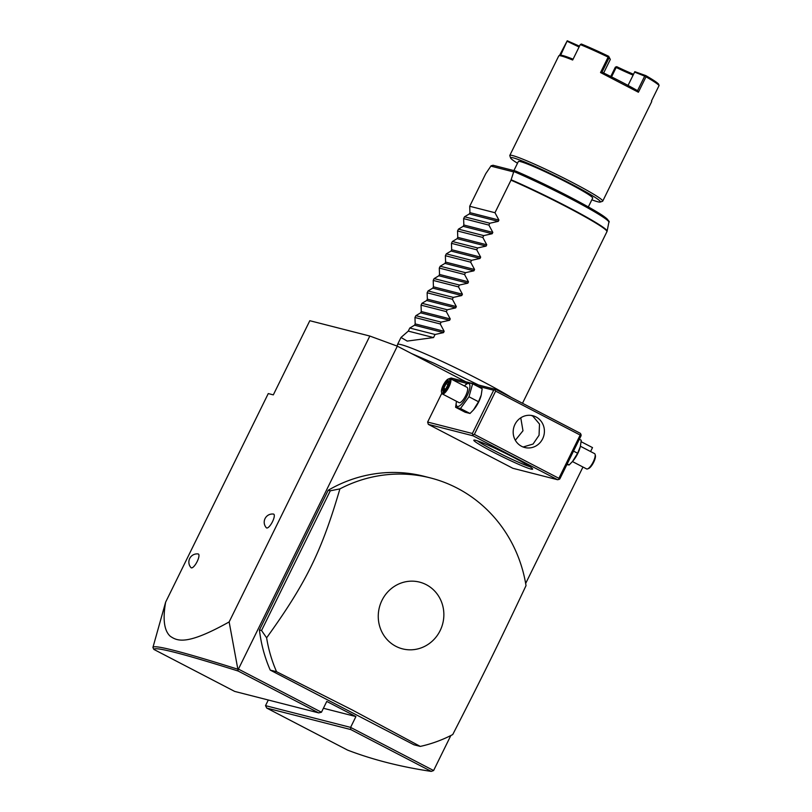 <?xml version="1.0" encoding="UTF-8"?>
<svg xmlns="http://www.w3.org/2000/svg" width="812" height="812" viewBox="0 0 812 812"><rect width="100%" height="100%" fill="white"/><g stroke="black" fill="none" stroke-linecap="round" stroke-linejoin="round"><path stroke-width="1.22" d="M165.648 602.118C162.633 619.211 164.136 630.559 170.144 636.161C177.341 641.145 186.811 645.621 229.146 621.931L238.19 671.047C182.822 653.619 154.706 646.403 153.844 649.407L152.92 647.468L165.648 602.118L268.264 393.576L273.319 394.876L309.808 320.71L369.825 336.046L397.332 346.166L465.824 381.762M581.159 441.708L592.516 447.605L590.578 451.533M450.833 735.53L433.608 770.537L431.284 771.4L350.764 729.552L266.752 708.084L347.587 750.105C372.769 759.758 400.661 766.853 431.284 771.4M582.955 467.022L525.658 583.473M153.844 649.407L234.688 691.418L318.7 712.895L321.45 712.236L238.434 669.088L397.332 346.166M433.608 770.537L350.601 727.39L355.92 716.57L326.769 701.426L321.45 712.236M449.655 378.534L451.137 378.006L495.888 389.445L580.418 433.375L581.027 434.593L580.174 435.059L495.645 391.12L495.036 389.902L495.888 389.445M441.809 393.252L427.63 422.057L428.33 424.361L512.859 468.291L557.6 479.73L558.981 479.405L559.823 478.938L581.108 435.679L581.027 434.593M430.502 477.943L424.189 476.329A138.081 131.067 104.3 0 0 328.19 490.265L259.444 629.97A138.081 131.067 104.3 0 0 270.244 670.103L413.958 744.797L420.281 746.411A138.081 131.067 104.3 0 0 452.741 734.555C483.12 675.219 498.781 643.398 526.024 585.635A138.081 131.067 104.3 0 0 457.146 488.113A138.081 131.067 104.3 0 0 430.502 477.943A138.081 131.067 104.3 0 0 339.893 488.895L330.291 490.803L261.545 630.508L266.62 637.816A138.081 131.067 104.3 0 0 276.567 671.717L352.591 710.135L420.281 746.411M229.146 621.931L369.825 336.046M237.926 669.453L238.434 669.088M272.517 521.639A7.765 2.385 117.5 0 1 266.346 527.759A8.221 8.221 0 0 1 273.461 514.067A7.765 2.385 117.5 0 1 272.517 521.639M197.174 561.528A7.765 2.385 117.5 0 1 191.013 567.649A8.221 8.221 0 0 1 198.128 553.946A7.765 2.385 117.5 0 1 197.174 561.528M266.752 708.084L265.524 705.648L268.295 700.015M350.764 729.552L350.601 727.39L265.524 705.648M323.409 708.267L355.92 716.57M237.368 669.078C181.726 651.559 153.58 644.363 152.92 647.468M318.7 712.895L238.19 671.047M557.6 479.73L473.071 435.8L428.33 424.361M493.229 452.111A32.795 2.233 26.2 0 1 473.944 440.084A32.795 2.233 26.2 0 1 513.235 457.227A32.795 2.233 26.2 0 1 532.652 468.981A32.795 2.233 26.2 0 1 493.229 452.111M473.071 435.8L472.381 433.496L427.63 422.057M472.381 433.496L493.666 390.227L476.644 385.883M466.88 383.386L452.274 379.651M481.14 395.373A12.84 3.948 117.5 0 1 481.069 395.657A12.84 3.948 117.5 0 1 478.633 402.041A12.84 3.948 117.5 0 1 473.954 409.339A12.84 3.948 117.5 0 1 473.731 409.603M493.666 390.227L495.036 389.902M495.645 391.12L474.36 434.39L558.889 478.319L580.174 435.059M558.889 478.319L558.981 479.405M521.568 446.306A16.392 15.56 -75.7 0 1 514.24 426.077A16.392 15.56 -75.7 0 1 532.855 415.744A16.392 15.56 -75.7 0 1 536.011 416.952A16.392 15.56 -75.7 0 1 543.34 437.191A16.392 15.56 -75.7 0 1 524.735 447.513A16.392 15.56 -75.7 0 1 521.568 446.306M474.36 434.39L472.99 434.714M523.111 447.006L533.058 444.052L539.056 435.262L539.503 424.067L532.855 416.15L531.241 415.429M529.921 466.677A31.069 2.111 26.2 0 1 494.518 450.701A31.069 2.111 26.2 0 1 477.436 440.855M520.766 417.825L522.979 430.766L515.326 440.266M464.423 385.974L467.763 382.553L472.635 383.792L482.166 388.755L481.222 395.068L478.522 401.737L473.467 409.918L470.006 413.47L465.144 412.232L455.603 407.279L456.466 401.29M472.635 383.792L468.981 396.774L478.522 401.737M464.444 385.984A12.84 3.948 117.5 0 1 469.793 384.817A12.84 3.948 117.5 0 1 466.971 395.982A12.84 3.948 117.5 0 1 458.993 406.173A12.84 3.948 117.5 0 1 456.486 401.29M442.317 393.932L459.074 402.64A8.627 2.649 -62.5 0 0 465.692 395.657A8.627 2.649 -62.5 0 0 467.032 387.324L450.274 378.615A8.627 2.649 117.5 0 1 448.924 386.948A8.627 2.649 -62.5 0 1 442.317 393.932A8.627 2.649 -62.5 0 1 441.769 393.13L441.495 392.064A7.765 2.385 -62.5 0 0 447.94 386.502A7.765 2.385 117.5 0 0 448.275 379.021L449.3 378.636A8.627 2.649 117.5 0 1 450.274 378.615M468.981 396.774L460.465 408.517L455.603 407.279M460.465 408.517L470.006 413.47M441.495 392.064A7.765 2.385 -62.5 0 1 443.2 385.294A7.765 2.385 117.5 0 1 448.275 379.021M442.601 388.217L442.875 391.374L445.839 389.049L448.528 383.568L448.265 380.412L445.301 382.736L442.601 388.217L443.839 388.217L444.022 390.318M445.301 382.736L446.092 383.65L443.839 388.217L445.565 389.11M448.265 380.412L448.559 381.711M448.528 383.568L448.782 384.34L448.528 383.568M445.839 389.049L446.539 388.907M442.875 391.374L444.062 390.846L442.875 391.374M447.96 384.624L446.092 383.65L448.224 381.975M567.182 463.977L569.111 464.982L566.877 464.596M573.516 451.107L577.626 453.238L572.572 461.429L569.111 464.982M579.352 439.262L581.27 440.256L580.326 446.57L577.626 453.238M580.245 446.874A12.84 3.948 117.5 0 1 580.174 447.158A12.84 3.948 117.5 0 1 577.738 453.553A12.84 3.948 117.5 0 1 573.059 460.851A12.84 3.948 117.5 0 1 572.836 461.104M587.573 468.9L588.598 468.514A7.765 2.385 117.5 0 0 593.673 462.241A7.765 2.385 -62.5 0 0 595.379 455.471L595.105 454.405A8.627 2.649 -62.5 0 1 593.207 461.937A8.627 2.649 117.5 0 1 587.573 468.9A8.627 2.649 117.5 0 1 586.599 468.92L572.45 461.561M595.105 454.405A8.627 2.649 -62.5 0 0 594.557 453.603L580.407 446.245M270.244 670.103L276.567 671.717M259.444 629.97L261.545 630.508M328.19 490.265L330.291 490.803M395.891 646.322A34.439 32.693 104.3 0 0 440.145 630.609A34.439 32.693 104.3 0 0 426.229 584.66A34.439 32.693 104.3 0 0 381.975 600.372A34.439 32.693 104.3 0 0 395.891 646.322M339.893 488.895C321.643 551.338 305.992 583.158 266.62 637.816M397.2 346.115L397.515 344.562A69.04 4.699 26.2 0 1 397.535 344.481A69.04 4.699 26.2 0 1 480.542 380.341A69.04 4.699 26.2 0 1 511.499 397.565M397.535 344.481L400.996 337.457L408.274 331.113L409.796 328.028L414.536 325.206L415.186 323.897L414.962 317.512L415.876 315.665L420.626 312.843L421.266 311.534L421.052 305.15L421.956 303.302L426.706 300.491L427.356 299.171L427.132 292.787L428.036 290.95L432.786 288.128L433.435 286.819L433.212 280.434L434.126 278.587L438.866 275.765L439.515 274.456L439.292 268.072L440.205 266.224L444.956 263.403L445.595 262.093L445.382 255.709L446.285 253.862L451.036 251.04L451.675 249.731L451.462 243.346L452.365 241.499L457.115 238.677L457.765 237.368L457.542 230.984L458.455 229.136L463.195 226.325L463.845 225.005L463.622 218.631L464.535 216.784L469.285 213.962L469.925 212.653L498.913 220.052L494.975 212.724L510.992 180.173L513.681 171.931L515.59 171.038C544.943 183.502 592.476 207.953 604.463 216.814C608.523 220.296 609.995 222.082 608.888 222.183A66.604 4.527 -153.8 0 0 576.611 201.833A66.604 4.527 -153.8 0 0 513.884 171.555M498.913 220.052L498.263 221.361L489.798 223.239L464.535 216.784M463.845 225.005L492.823 232.415L488.895 225.086L489.798 223.239M492.823 232.415L492.184 233.724L483.719 235.602L458.455 229.136M457.765 237.368L486.743 244.777L482.815 237.449L483.719 235.602M486.743 244.777L486.104 246.087L477.639 247.954L452.365 241.499M451.675 249.731L480.663 257.14L476.725 249.802L477.639 247.954M480.663 257.14L480.014 258.449L471.559 260.317L446.285 253.862M445.595 262.093L474.584 269.503L470.645 262.164L471.559 260.317M474.584 269.503L473.934 270.812L465.469 272.68L440.205 266.224M439.515 274.456L468.494 281.855L464.565 274.527L465.469 272.68M468.494 281.855L467.854 283.175L459.389 285.042L434.126 278.587M433.435 286.819L462.414 294.218L458.486 286.89L459.389 285.042M462.414 294.218L461.774 295.527L453.309 297.405L428.036 290.95M427.356 299.171L456.334 306.581L452.396 299.252L453.309 297.405M456.334 306.581L455.684 307.89L447.229 309.768L421.956 303.302M421.266 311.534L450.254 318.943L446.316 311.605L447.229 309.768M450.254 318.943L449.604 320.253L441.139 322.12L415.876 315.665M415.186 323.897L444.164 331.306L440.236 323.968L441.139 322.12M444.164 331.306L443.525 332.615L435.059 334.483L409.796 328.028M400.996 337.457L407.188 341.091L433.547 337.569L435.059 334.483M469.925 212.653L469.712 206.268L485.728 173.717L491.128 165.729L493.249 165.364M494.975 212.724L469.712 206.268M492.884 165.222L515.59 171.038M513.884 170.591L518.34 161.527A41.422 2.822 26.2 0 1 520.533 161.629A41.422 2.822 26.2 0 1 562.533 180.162A41.422 2.822 26.2 0 1 592.679 198.098L588.335 206.938M591.836 199.813A50.06 3.41 -153.8 0 0 600.22 202.066A50.06 3.41 -153.8 0 0 570.775 183.715A50.06 3.41 -153.8 0 0 510.596 157.975A50.06 3.41 -153.8 0 0 517.498 163.242M600.22 202.066L602.514 201.295A51.785 3.522 -153.8 0 0 602.727 201.132A51.785 3.522 -153.8 0 0 572.064 182.304A51.785 3.522 -153.8 0 0 509.814 155.407A51.785 3.522 -153.8 0 0 509.814 155.671L510.596 157.975M602.727 201.132L651.691 101.622A51.785 3.522 -153.8 0 0 651.691 101.358A51.785 3.522 -153.8 0 0 651.478 100.992L659.08 85.544A51.785 3.522 -153.8 0 0 646.007 76.795L638.405 92.243L600.525 72.552L602.007 72.197A50.75 3.451 26.2 0 1 637.542 90.67L644.677 76.145L645.581 75.993L646.007 76.795M638.405 92.243L637.542 90.67M573.079 59.195A50.75 3.451 -153.8 0 0 560.371 55.277L558.991 55.734A51.785 3.522 -153.8 0 1 572.663 60.027L580.265 44.579A51.785 3.522 -153.8 0 1 608.127 57.104L600.525 72.552M558.991 55.734A51.785 3.522 -153.8 0 0 558.768 55.896L509.814 155.407M560.635 55.226L567.243 40.773L559.458 55.581M659.08 85.544L658.613 84.174A50.75 3.451 26.2 0 0 645.804 75.597L645.581 75.993M645.804 75.597L634.822 71.679L628.041 85.422M634.598 72.085L644.677 76.145M603.651 72.999L610.319 59.459L608.685 56.302L609.152 57.672L602.007 72.197M609.152 57.672L610.319 59.459M608.127 57.104L608.878 56.921M580.265 44.579L581.382 44.031A50.75 3.451 26.2 0 1 608.685 56.302M567.243 40.773L579.494 46.162M567.436 41.412L579.068 47.025M610.766 76.49L615.354 67.163L616.176 67.477A33.657 2.294 -153.8 0 0 633.106 75.12M633.522 74.278A34.693 2.365 -153.8 0 1 616.734 66.685L615.993 66.868M611.548 76.886L616.176 67.477M488.895 225.086L463.622 218.631M482.815 237.449L457.542 230.984M476.725 249.802L451.462 243.346M470.645 262.164L445.382 255.709M464.565 274.527L439.292 268.072M458.486 286.89L433.212 280.434M452.396 299.252L427.132 292.787M446.316 311.605L421.052 305.15M440.236 323.968L414.962 317.512M408.274 331.113L433.547 337.569M522.502 403.28L606.94 231.664A69.04 4.699 -153.8 0 0 566.055 206.563A69.04 4.699 -153.8 0 0 510.992 180.173M511.154 179.767A68.979 4.689 26.2 0 1 574.997 210.785A68.979 4.689 26.2 0 1 607.112 231.156L606.94 231.664M490.844 166.095L513.681 171.931M607.731 220.559A64.94 4.415 -153.8 0 0 578.55 201.569A64.94 4.415 -153.8 0 0 515.701 171.099M469.285 213.962L498.263 221.361M463.195 226.325L492.184 233.724M457.115 238.677L486.104 246.087M451.036 251.04L480.014 258.449M444.956 263.403L473.934 270.812M438.866 275.765L467.854 283.175M432.786 288.128L461.774 295.527M426.706 300.491L455.684 307.89M420.626 312.843L449.604 320.253M414.536 325.206L443.525 332.615M473.954 409.339L473.467 409.918M481.069 395.657L481.222 395.068M448.143 381.031L448.376 383.782M448.417 383.711L445.859 388.907M445.879 388.867L443.19 390.968M580.174 447.158L580.326 446.57M573.059 460.851L572.572 461.429M411.461 353.514L434.39 363.421L478.684 385.05M608.888 222.183L607.112 231.156"/></g></svg>
